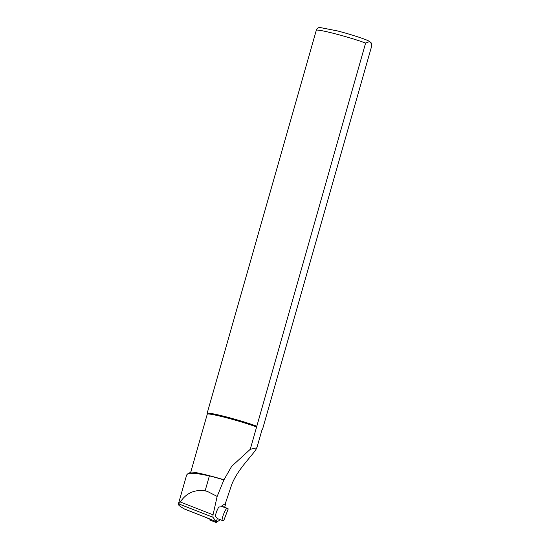<?xml version="1.0" encoding="UTF-8"?>
<svg xmlns="http://www.w3.org/2000/svg" width="550" height="550" viewBox="0 0 550 550"><rect width="100%" height="100%" fill="white"/><g stroke="black" fill="none" stroke-linecap="round" stroke-linejoin="round"><path stroke-width="0.82" d="M210.024 519.028L184.346 508.942C180.194 506.564 178.186 504.982 178.331 504.199L180.283 501.992C186.354 493.027 194.631 489.321 205.116 490.868L207.295 491.37L217.154 496.43L223.891 479.896A28.614 1.932 -164.1 0 0 209.399 475.846L195.491 473.275L187.591 473.949L186.649 475.001L178.331 504.199M184.848 509.176L184.346 508.942M225.225 503.855L231.399 485.581C237.16 469.019 254.547 453.743 256.933 447.631L262.027 429.743L262.57 429.165L371.683 46.117L371.669 43.966L369.497 41.594L365.606 43.058L250.264 449.302L231.667 466.317L223.967 479.779A28.469 1.918 -164.1 0 0 190.822 472.161L187.591 473.949M256.609 427.013A28.469 1.918 -164.1 0 0 226.284 417.711A28.469 1.918 -164.1 0 0 207.268 414.178L190.74 472.203M250.264 449.302L256.891 447.789L262.02 429.777A28.469 1.918 -164.1 0 0 262.027 429.743M227.954 508.592A4.324 0.736 -68.7 0 1 227.975 508.599A4.324 0.736 -68.7 0 1 228.113 509.197L223.884 520.217A4.324 0.736 -68.7 0 1 223.307 520.699L222.337 520.534A6.483 1.1 -68.7 0 1 222.303 520.52A6.483 1.1 -68.7 0 1 223.554 514.291A6.483 1.1 -68.7 0 1 226.985 508.427L222.09 506.516A6.483 1.1 -68.7 0 0 221.567 506.818L218.694 507.018L216.542 511.555L215.16 516.223L217.202 518.196A6.483 1.1 -68.7 0 0 217.408 518.609A6.483 1.1 -68.7 0 0 217.442 518.623L222.269 520.506M217.154 496.43L213.042 514.786L212.919 517.254L216.026 521.379M262.013 429.804L262.549 429.192A28.827 1.946 -164.1 0 0 262.57 429.165M256.493 426.106A28.827 1.946 -164.1 0 0 226.126 416.845A28.827 1.946 -164.1 0 0 207.144 413.311L316.463 29.714C317.467 28.133 318.636 27.397 319.969 27.5L337.535 30.938C351.409 34.568 365.028 39.023 368.617 40.941C370.762 42.247 371.779 43.258 371.669 43.966M207.261 414.219L207.144 413.311M223.059 506.681A4.324 0.736 -68.7 0 1 223.08 506.688A4.324 0.736 -68.7 0 1 223.107 506.701L227.975 508.599M217.339 518.567L216.288 521.579L209.99 519.118L209.839 520.039L216.109 522.459M224.647 507.299L225.83 503.436L222.09 505.581L221.409 506.914M216.288 521.579L216.184 522.493L220.268 519.729M209.399 475.846L205.116 490.868M212.919 517.254L178.688 503.882M213.042 514.786L180.283 501.992M365.606 43.058A28.827 1.946 -164.1 0 0 335.246 33.797A28.827 1.946 -164.1 0 0 316.257 30.264M222.09 506.516L226.985 508.427M205.899 517.399L184.855 509.183M222.303 520.52L217.408 518.609M206.099 517.639L209.983 519.152M225.424 503.277L225.83 503.436M209.839 520.039L216.136 522.5"/></g></svg>
